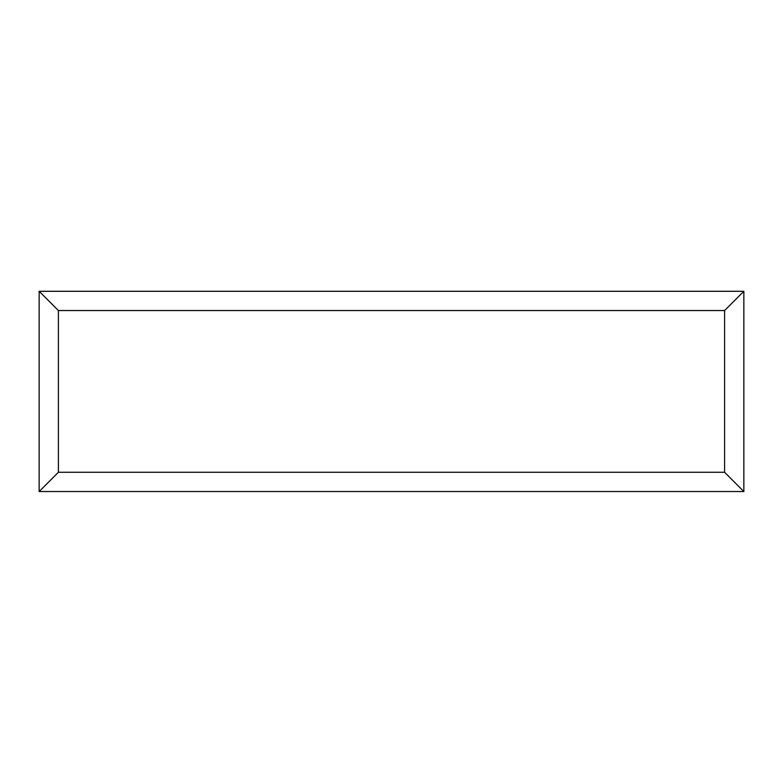 <?xml version="1.0" encoding="UTF-8"?>
<svg xmlns="http://www.w3.org/2000/svg" width="783" height="783" viewBox="0 0 783 783"><rect width="100%" height="100%" fill="white"/><g stroke="black" fill="none" stroke-linecap="round" stroke-linejoin="round"><path stroke-width="1.17" d="M743.85 491.528L39.15 491.528L39.15 291.286L743.85 291.286L743.85 491.528L724.598 472.266L724.598 310.538L743.85 291.286M39.15 491.528L58.402 472.266L724.598 472.266M724.598 310.538L58.402 310.538L39.15 291.286M593.064 491.528L190.024 491.528M58.402 310.538L58.402 472.266"/></g></svg>
